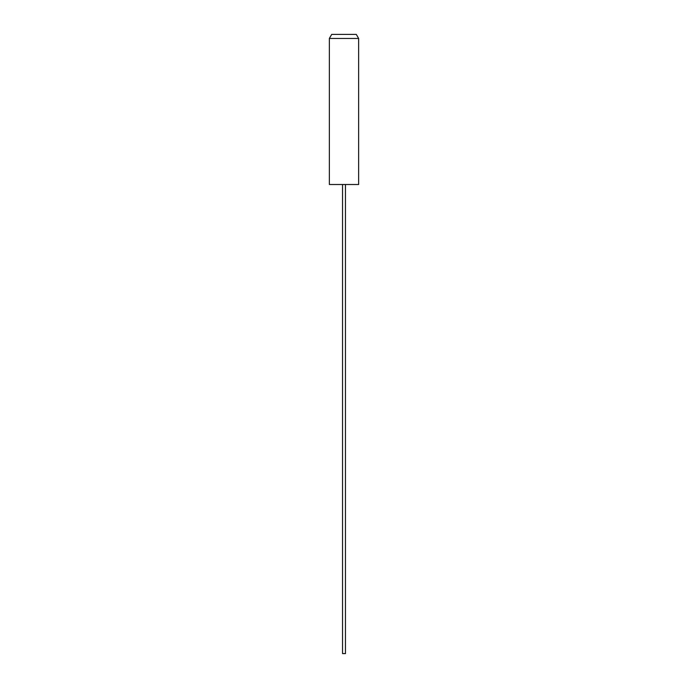 <?xml version="1.0" encoding="UTF-8"?>
<svg xmlns="http://www.w3.org/2000/svg" width="688" height="688" viewBox="0 0 688 688"><rect width="100%" height="100%" fill="white"/><g stroke="black" fill="none" stroke-linecap="round" stroke-linejoin="round"><path stroke-width="1.03" d="M329.354 38.459L331.702 34.4L356.298 34.4L358.646 38.459L358.646 184.513L329.354 184.513L329.354 38.459L358.646 38.459M342.538 184.513L342.538 653.6L345.462 653.6L345.462 184.513"/></g></svg>
